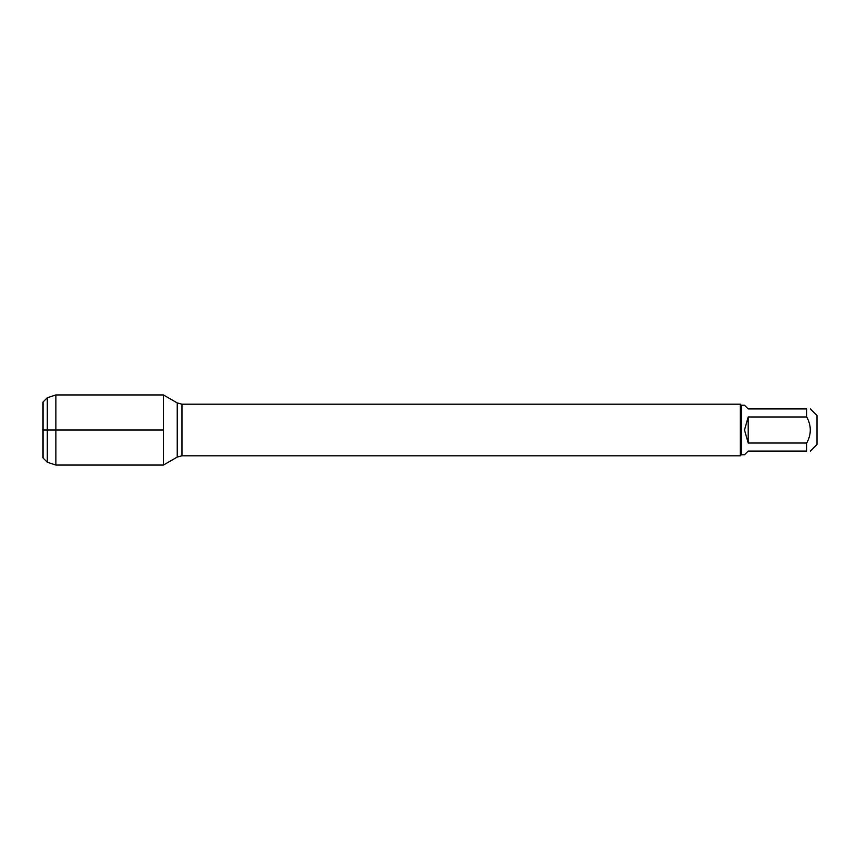 <?xml version="1.0" encoding="UTF-8"?>
<svg xmlns="http://www.w3.org/2000/svg" width="860" height="860" viewBox="0 0 860 860"><rect width="100%" height="100%" fill="white"/><g stroke="black" fill="none" stroke-linecap="round" stroke-linejoin="round"><path stroke-width="1.29" d="M748.2 443.018L748.2 416.982L744.502 430L748.2 443.018L806.68 443.018C811.485 434.343 811.485 425.668 806.68 416.982L806.68 408.93C811.485 408.93 811.485 408.93 806.68 408.93L748.2 408.93L744.502 405.232L741.32 405.232L741.32 454.768L740.288 455.8L740.288 404.2L181.965 404.2L181.965 455.8L177.235 457.068L177.235 402.931L163.4 394.944L163.4 465.056L163.4 394.944L55.9 394.944L55.9 430L43 430L163.4 430L55.9 430L55.9 465.056L163.4 465.056L177.235 457.068M810.378 408.93L817 415.552L817 444.448L810.378 451.07M806.68 443.018L806.68 451.07C811.485 451.07 811.485 451.07 806.68 451.07L748.2 451.07L744.502 454.768L741.32 454.768M806.68 416.982L748.2 416.982M47.3 462.25L43 457.95L43 402.05L47.3 397.75L47.3 462.25L55.9 465.056M740.288 455.8L181.965 455.8M181.965 404.2L177.235 402.931M741.32 405.232L740.288 404.2M47.3 397.75L55.9 394.944"/></g></svg>
